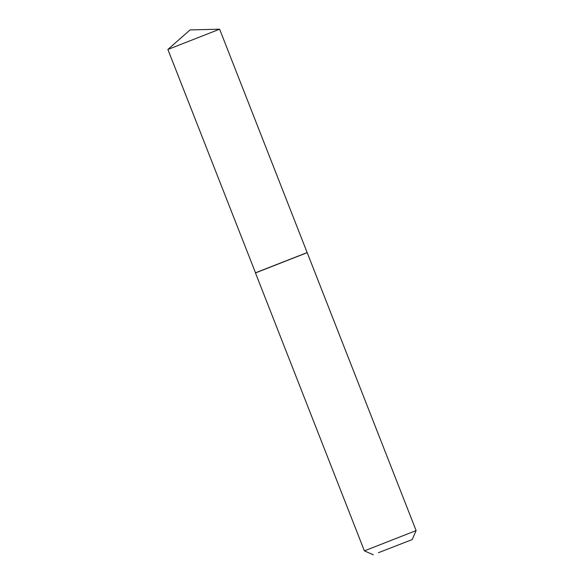 <?xml version="1.0" encoding="UTF-8"?>
<svg xmlns="http://www.w3.org/2000/svg" width="584" height="584" viewBox="0 0 584 584"><rect width="100%" height="100%" fill="white"/><g stroke="black" fill="none" stroke-linecap="round" stroke-linejoin="round"><path stroke-width="0.88" d="M167.893 49.465L190.063 29.923L219.606 29.2L167.885 49.472L255.515 272.816M307.075 252.609L255.42 272.83M378.41 552.698L412.18 539.594L378.41 552.698M307.191 252.66L255.463 272.932L307.191 252.66L416.115 530.593L364.379 550.865L373.38 554.8M255.463 272.932L364.379 550.865M219.621 29.2L307.147 252.558M412.18 539.594L416.115 530.601"/></g></svg>
